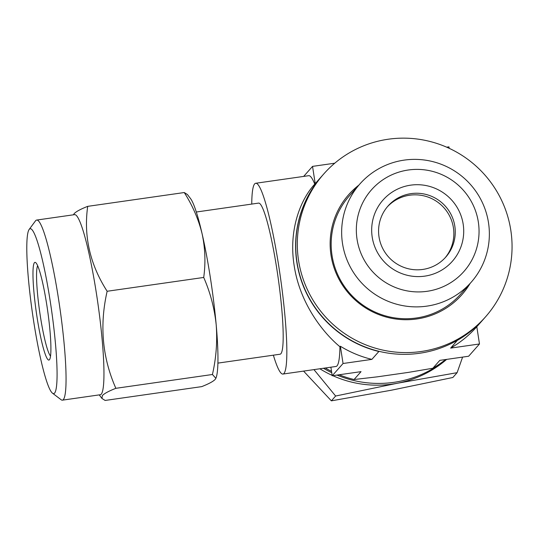 <?xml version="1.0" encoding="UTF-8"?>
<svg xmlns="http://www.w3.org/2000/svg" width="539" height="539" viewBox="0 0 539 539"><rect width="100%" height="100%" fill="white"/><g stroke="black" fill="none" stroke-linecap="round" stroke-linejoin="round"><path stroke-width="0.81" d="M323.44 368.258A107.921 106.675 41.5 0 0 331.734 372.698M337.023 375.077A107.921 106.675 41.5 0 0 446.016 359.479M319.849 368.77A107.921 106.675 41.5 0 0 332.152 375.373M332.819 375.676A107.921 106.675 41.5 0 0 397.337 383.249A107.921 106.675 41.5 0 0 446.656 359.385M445.632 359.533A107.921 106.675 41.5 0 1 432.837 368.252L408.306 372.402L377.293 376.842L354.069 379.523A107.921 106.675 41.5 0 1 339.186 374.767M471.12 282.301L460.629 294.166A74.234 73.378 -138.5 0 1 419.787 317.417A74.234 73.378 -138.5 0 1 332.031 255.432A74.234 73.378 -138.5 0 1 349.407 195.819L359.897 183.954A74.234 73.378 41.5 0 0 351.664 269.48A74.234 73.378 41.5 0 0 430.277 305.559A74.234 73.378 41.5 0 0 471.12 282.301A74.234 73.378 41.5 0 0 479.346 196.775A74.234 73.378 41.5 0 0 400.74 160.696A74.234 73.378 41.5 0 0 359.897 183.954M405.429 170.486A61.668 60.954 41.5 0 0 357.573 242.213A61.668 60.954 41.5 0 0 429.96 290.824A61.668 60.954 41.5 0 0 477.81 219.097A61.668 60.954 41.5 0 0 405.429 170.486M454.492 224.305A38.545 38.101 41.5 0 0 426.72 194.626A38.545 38.101 41.5 0 0 388.046 205.999A38.545 38.101 41.5 0 0 379.348 238.75A38.545 38.101 41.5 0 0 407.12 268.435A38.545 38.101 41.5 0 0 445.793 257.063A38.545 38.101 41.5 0 0 454.492 224.305M445.079 257.851A38.545 38.101 41.5 0 0 453.083 225.902A38.545 38.101 41.5 0 0 425.83 196.371A38.545 38.101 41.5 0 0 387.352 206.808M462.785 221.987A46.253 45.714 41.5 0 0 408.495 185.524A46.253 45.714 41.5 0 0 372.604 239.323A46.253 45.714 41.5 0 0 426.895 275.779A46.253 45.714 41.5 0 0 462.785 221.987M461.728 294.9A75.548 74.672 41.5 0 0 469.752 283.844M485.531 316.858L483.982 318.61A107.921 106.675 -138.5 0 1 376.828 350.768A107.921 106.675 -138.5 0 1 298.424 269.655A107.921 106.675 -138.5 0 1 322.288 175.633L323.831 173.881A107.921 106.675 -138.5 0 1 430.984 141.723A107.921 106.675 -138.5 0 1 509.395 222.836A107.921 106.675 -138.5 0 1 485.531 316.858A107.921 106.675 -138.5 0 1 378.378 349.016A107.921 106.675 -138.5 0 1 299.974 267.903A107.921 106.675 -138.5 0 1 323.831 173.881M470.089 283.467A75.548 74.672 -138.5 0 1 461.896 294.712A75.548 74.672 -138.5 0 1 386.887 317.222A75.548 74.672 -138.5 0 1 332.004 260.438A75.548 74.672 -138.5 0 1 348.706 194.626A75.548 74.672 -138.5 0 1 358.866 185.12M282.968 374.053L336.019 366.459A96.36 11.191 -98.1 0 0 337.043 365.84A96.36 11.191 -98.1 0 0 339.934 346.752C321.756 331.653 299.657 302.197 294.173 265.666C288.264 229.008 301.166 198.675 314.763 184.143A96.36 11.191 -98.1 0 0 308.726 175.687L255.668 183.273A96.36 11.191 81.9 0 1 279.707 272.39A96.36 11.191 81.9 0 1 283.986 373.433A96.36 11.191 81.9 0 1 282.968 374.053A96.36 11.191 81.9 0 1 273.367 355.181M251.747 204.086A96.36 11.191 81.9 0 1 254.644 183.893A96.36 11.191 81.9 0 1 255.668 183.273M217.924 363.111L280.125 354.211A76.316 8.86 -98.1 0 0 276.985 269.992A76.316 8.86 -98.1 0 0 258.504 203.115L196.304 212.016M54.614 393.079A83.255 9.668 -98.1 0 0 50.302 301.739A83.255 9.668 -98.1 0 0 29.261 229.318A83.255 9.668 -98.1 0 0 29.106 229.513A83.255 9.668 -98.1 0 0 32.367 312.566A83.255 9.668 -98.1 0 0 52.532 393.207A83.255 9.668 -98.1 0 0 54.614 393.079M29.106 229.513L35.5 220.862A90.963 10.564 81.9 0 1 35.668 220.653A90.963 10.564 81.9 0 1 36.632 220.067A90.963 10.564 81.9 0 1 59.324 304.191A90.963 10.564 81.9 0 1 63.366 399.581A90.963 10.564 81.9 0 1 62.403 400.16A90.963 10.564 81.9 0 1 61.089 399.716L52.532 393.207M49.447 359.722A49.339 5.727 81.9 0 1 36.982 316.804A49.339 5.727 81.9 0 1 34.429 262.675A49.339 5.727 81.9 0 1 35.662 262.601A49.339 5.727 81.9 0 1 47.607 310.39A49.339 5.727 81.9 0 1 49.541 359.607A49.339 5.727 81.9 0 1 49.447 359.722M50.558 356.057A46.253 5.37 81.9 0 1 39.65 311.529A46.253 5.37 81.9 0 1 37.636 265.727M36.632 220.067L74.53 214.65A90.963 10.564 81.9 0 1 97.222 298.768A90.963 10.564 81.9 0 1 101.265 394.157A90.963 10.564 81.9 0 1 100.301 394.737L62.403 400.16M215.876 378.338L216.085 377.792A92.506 10.74 81.9 0 0 216.193 324.808A92.506 10.74 81.9 0 0 202.112 233.832A92.506 10.74 81.9 0 0 190.422 198.44L187.424 194.525L184.264 192.538C192.625 205.662 198.574 219.427 202.112 233.832C205.204 248.338 205.743 262.877 203.708 277.45C210.325 292.556 214.482 308.342 216.193 324.808C217.46 341.389 216.206 357.95 212.427 374.497L215.876 378.331L215.189 379.402C213.168 381.491 208.667 383.896 201.701 386.631L105.132 400.45L101.972 398.469L102.37 395.545C104.451 393.43 108.952 391.018 115.865 388.316C102.295 357.573 99.392 325.226 107.146 291.269C90.013 264.561 83.525 236.257 87.695 206.356C80.783 209.065 76.289 211.47 74.207 213.585L73.459 214.798M184.264 192.538L87.695 206.356M203.708 277.45L107.146 291.269M212.427 374.497L115.865 388.316M432.837 368.252L439.804 360.369L468.64 356.239L479.481 343.976L476.806 326.722A107.921 106.675 -138.5 0 1 450.651 348.106L457.436 340.244M457.618 340.224A107.921 106.675 41.5 0 0 483.827 318.785A107.921 106.675 41.5 0 0 483.907 318.697M325.266 367.996A107.921 106.675 41.5 0 0 331.525 371.344M322.207 175.721A107.921 106.675 41.5 0 0 322.133 175.808A107.921 106.675 41.5 0 0 378.856 351.495L371.883 359.378L343.053 363.502L332.206 375.764L361.042 371.64L354.069 379.523M371.883 359.378A107.921 106.675 -138.5 0 1 340.378 346.247L339.934 346.752M315.207 183.637L312.539 166.383L303.666 176.408M332.206 375.764L330.885 367.194M343.053 363.502L340.378 346.247M334.753 163.202L312.539 166.383M449.189 148.313L448.967 146.857L446.69 147.181M479.481 343.976L450.651 348.106M379.362 351.401L378.856 351.495M358.529 185.497A75.548 74.672 41.5 0 0 348.544 194.815M313.954 369.619L335.629 396.024L397.337 383.249L457.112 372.671L452.854 377.489L391.146 390.256L331.37 400.841L303.572 371.101M335.629 396.024L331.37 400.841M457.112 372.671L462.597 357.108M99.23 394.892L101.972 398.469M314.722 184.19L322.133 175.808M476.806 326.722L483.827 318.785"/></g></svg>
